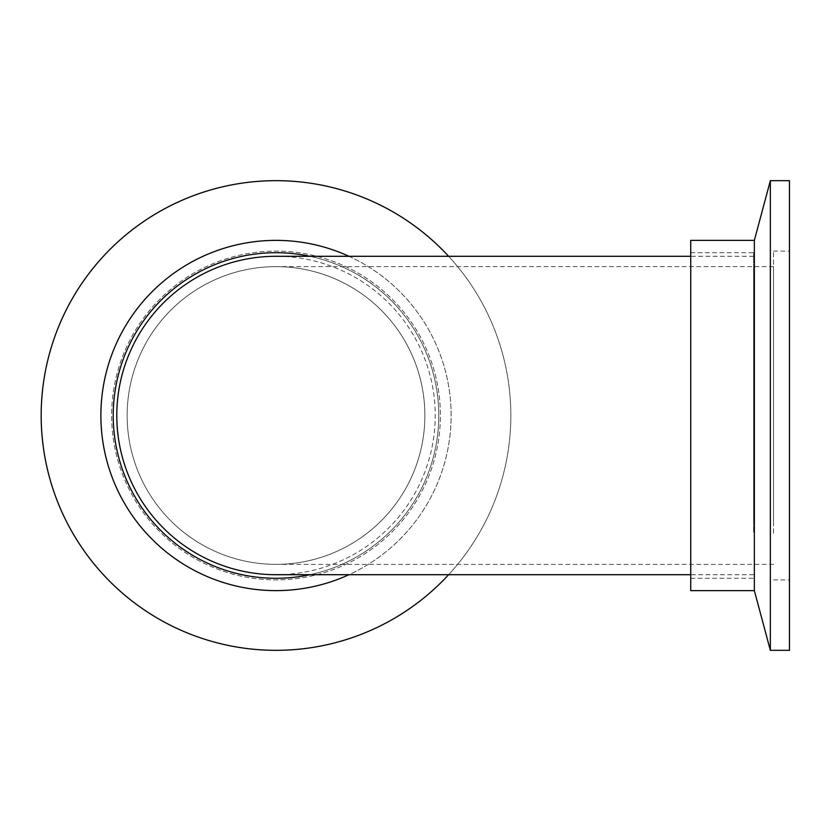 <?xml version="1.0" encoding="UTF-8"?>
<svg xmlns="http://www.w3.org/2000/svg" width="831" height="831" viewBox="0 0 831 831"><rect width="100%" height="100%" fill="white"/><g stroke="black" fill="none" stroke-linecap="round" stroke-linejoin="round"><path stroke-width="0.62" stroke-dasharray="4.16 3.12" d="M753.624 415.5L753.624 256.291L753.624 415.5M424.87 415.5A148.863 148.863 0 0 1 276.006 564.363A148.863 148.863 0 0 1 127.143 415.5A148.863 148.863 0 0 1 276.006 266.637A148.863 148.863 0 0 1 424.87 415.5M276.006 574.709A159.209 159.209 0 0 0 435.215 415.5A159.209 159.209 0 0 0 276.006 256.291M238.082 559.45A148.863 148.863 0 0 1 132.056 377.575A148.863 148.863 0 0 1 313.931 271.55A148.863 148.863 0 0 1 419.956 453.425A148.863 148.863 0 0 1 238.082 559.45A148.863 148.863 0 0 1 132.056 377.575A148.863 148.863 0 0 1 313.931 271.55A148.863 148.863 0 0 1 419.956 453.425A148.863 148.863 0 0 1 238.082 559.45M309.973 256.291A162.793 162.793 0 0 1 433.418 456.977A162.793 162.793 0 0 1 234.529 572.912A162.793 162.793 0 0 1 118.594 374.023A162.793 162.793 0 0 1 438.747 419.364A162.793 162.793 0 0 1 309.973 574.709M348.968 256.291A175.133 175.133 0 0 1 348.968 574.709M320.631 246.153A175.133 175.133 0 0 1 445.354 460.125A175.133 175.133 0 0 1 231.382 584.847A175.133 175.133 0 0 1 106.659 370.875A175.133 175.133 0 0 1 320.631 246.153M448.626 256.291A234.83 234.83 0 0 1 448.626 574.709M335.838 188.419A234.83 234.83 0 0 1 503.087 475.332A234.83 234.83 0 0 1 216.174 642.581A234.83 234.83 0 0 1 48.925 355.668A234.83 234.83 0 0 1 335.838 188.419M234.124 574.46A164.382 164.382 0 0 1 117.046 373.618A164.382 164.382 0 0 1 317.889 256.54A164.382 164.382 0 0 1 434.966 457.382A164.382 164.382 0 0 1 234.124 574.46A164.382 164.382 0 0 1 117.046 373.618A164.382 164.382 0 0 1 317.889 256.54A164.382 164.382 0 0 1 434.966 457.382A164.382 164.382 0 0 1 234.124 574.46M773.526 522.19L773.526 266.637L773.526 522.19M753.624 522.19L753.624 266.637L753.624 522.19M753.624 532.172L753.624 252.707L753.624 532.172M690.738 532.172L690.738 252.707L690.738 532.172M690.738 590.633L690.738 240.367M754.351 590.633L754.351 240.367M770.347 650.33L770.347 180.67M789.45 650.33L789.45 180.67M789.45 533.315L789.45 251.118L789.45 533.315M773.526 533.315L773.526 251.118L773.526 533.315M773.526 564.363L276.006 564.363M753.624 256.291L690.738 256.291M773.526 266.637L276.006 266.637M753.624 574.709L690.738 574.709M690.738 252.707L753.624 252.707M773.526 251.118L789.45 251.118M773.526 579.882L789.45 579.882M690.738 578.293L753.624 578.293"/><path stroke-width="1.25" d="M690.738 256.291L276.006 256.291A159.209 159.209 0 0 0 116.797 415.5A159.209 159.209 0 0 0 276.006 574.709L690.738 574.709M309.973 574.709A162.793 162.793 0 0 1 117.649 377.773A162.793 162.793 0 0 1 309.973 256.291M348.968 574.709A175.133 175.133 0 0 1 106.659 370.875A175.133 175.133 0 0 1 348.968 256.291M448.626 574.709A234.83 234.83 0 0 1 48.925 355.668A234.83 234.83 0 0 1 448.626 256.291M754.351 590.633L754.351 240.367L690.738 240.367L690.738 590.633L754.351 590.633L770.347 650.33L789.45 650.33L789.45 180.67L770.347 180.67L770.347 650.33M754.351 240.367L770.347 180.67"/></g></svg>
